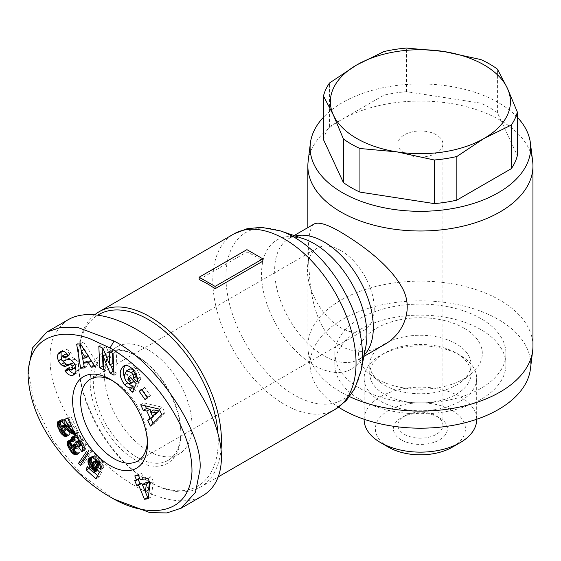 <?xml version="1.0" encoding="UTF-8"?>
<svg xmlns="http://www.w3.org/2000/svg" width="561" height="561" viewBox="0 0 561 561"><rect width="100%" height="100%" fill="white"/><g stroke="black" fill="none" stroke-linecap="round" stroke-linejoin="round"><path stroke-width="0.42" stroke-dasharray="2.81 2.1" d="M199.162 279.56L246.91 251.994A101.296 58.484 60 0 1 262.829 261.181M246.91 251.994L246.91 249.645M359.917 399.432A85.538 49.382 0 0 0 453.134 410.133A85.538 49.382 0 0 0 505.938 364.51A85.538 49.382 0 0 0 420.406 315.128A85.538 49.382 0 0 0 334.868 364.51A85.538 49.382 0 0 0 359.917 399.432M530.426 369.012A110.3 63.681 0 0 0 420.406 300.829A110.3 63.681 0 0 0 310.38 369.012A110.3 63.681 0 0 0 338.578 407.209M323.473 139.633A97.916 56.528 180 0 1 329.524 126.59L383.948 95.174A97.916 56.528 180 0 1 406.536 91.681L480.875 103.182A97.916 56.528 180 0 1 497.411 112.726L517.333 155.642M517.333 117.256A110.3 63.681 0 0 0 420.406 83.961A110.3 63.681 0 0 0 323.473 117.256M340.822 250.564A47.271 27.293 60 0 1 371.698 292.218A47.271 27.293 60 0 1 364.454 330.092A47.271 27.293 60 0 1 317.182 302.8A47.271 27.293 60 0 1 317.182 248.221A47.271 27.293 60 0 1 340.822 250.564M113.862 371.613L117.207 373.338L116.239 351.684L112.368 349.685L112.53 353.248M112.971 363.191L106.134 346.46L102.011 344.335L102.172 347.897M103.505 366.263L106.849 367.995L106.232 354.138L110.51 364.608M113.056 353.521L116.239 351.684M109.185 351.523L112.368 349.685M114.023 375.183L117.207 373.338M105.51 354.559L106.232 354.138M103.666 369.832L106.849 367.995M98.827 346.172L102.011 344.335M102.951 348.297L106.134 346.46M67.194 354.11L68.912 355.842L71.24 353.542L69.95 351.712C68.049 349.587 66.072 348.914 64.024 349.692M61.843 351.235A13.632 7.868 60 0 1 63.176 350.092A13.632 7.868 60 0 1 64.031 349.706L60.847 351.544M61.156 358.114L61.528 358.921A5.568 3.212 -120 0 0 61.591 359.04L61.282 359.222M62.818 360.996A9.418 5.442 60 0 1 61.591 359.04M73.603 362.75A1.9 1.094 60 0 1 75.3 364.264L75.588 366.277M74.115 368.465L71.1 367.441L70.525 366.613L68.14 368.963L68.337 369.769M68.414 369.839L69.101 370.288M74.985 373.619L76.534 373.261L79.255 369.482L78.309 363.283L75.125 365.12M71.492 360.478L74.676 358.64L75.23 359.082A11.648 6.725 60 0 1 78.309 363.283M74.676 358.64A7.111 4.109 -120 0 0 70.791 357.638L66.535 359.159A1.9 1.094 60 0 1 64.382 357.02L65.441 354.222M68.056 355.379L71.24 353.542M67.551 354.657L70.735 352.82M65.728 357.68L68.912 355.842M75.23 359.082L72.046 360.919M76.072 371.326L79.255 369.482M73.498 375.014L76.366 373.36M67.341 368.451L70.525 366.613M137.094 376.936L140.32 380.078A8.773 5.063 -120 0 0 140.699 376.936L136.344 367.96L135.292 366.838C132.27 363.816 129.388 362.974 126.646 364.313L125.173 365.562M124.514 377.574L127.81 382.897M133.953 388.745L135.503 390.407L139.43 381.971L132.48 374.559L131.092 377.553L134.542 381.34A7.77 4.488 60 0 1 134.296 381.501A7.77 4.488 60 0 1 132.789 381.866C129.654 380.744 127.873 378.044 127.452 373.759L129.759 368.949M132.62 369.222L134.549 370.716L134.128 370.954M135.769 373.577L136.225 373.317A5.575 3.219 -120 0 0 134.549 370.709M136.225 373.317A3.555 2.055 60 0 1 136.646 375.582M124.269 375.597L127.452 373.759M134.142 381.564L134.598 381.298M130.629 377.819L131.092 377.553M129.303 376.396L132.48 374.559M136.246 383.808L139.43 381.971M132.319 392.244L135.503 390.407M133.16 369.797L136.344 367.96M137.522 378.773L140.699 376.936M137.045 382.118L140.229 380.274M137.129 381.915L140.313 380.078M84.431 349.145L88.722 356.144L85.812 356.452L84.431 349.145L83.975 349.412M84.171 366.417L87.635 366.053L86.738 361.312M91.261 360.835L94.374 365.337L98.224 364.93L83.575 341.965L79.844 342.357L80.09 343.837M81.268 350.969L81.478 352.231M82.628 358.29L85.812 356.452M76.661 344.195L79.844 342.357M80.398 343.802L83.575 341.965M95.04 366.768L98.224 364.93M84.452 367.89L87.635 366.053M155.642 414.256L153.693 409.937M153.118 423.296L153.539 424.235L164.913 412.798L162.41 407.258L143.925 402.903L145.229 405.799M151.042 411.465L152.985 415.785M159.226 409.095L162.41 407.258M140.741 404.74L143.925 402.903M161.729 414.635L164.913 412.798M150.355 426.072L153.539 424.235M144.626 387.328L142.431 389.495L148.223 397.77L150.418 395.603L144.626 387.328L141.442 389.166M147.234 397.44L150.418 395.603M145.04 399.607L148.223 397.77M141.891 389.811L142.431 389.495M73.757 431.107L76.331 432.398L78.547 432.678L70.896 416.472L68.119 417.279L72.103 425.708L64.256 419.39L61.976 419.207L60.49 421.052M61.486 426.416L63.877 431.093M64.936 432.51L67.011 434.228L69.816 434.747L67.537 429.256L65.672 428.779L64.466 427.223L64.08 425.448L64.732 424.523M65.651 424.67L69.213 427.377M58.793 421.045L61.976 419.207M58.204 421.339L61.387 419.502M58.884 421.016L62.068 419.179M59.557 420.918L62.741 419.081M60.279 420.988L63.463 419.151M61.072 421.227L64.256 419.39M61.514 421.43L64.697 419.586M62.152 421.788L65.335 419.951M62.86 422.272L66.044 420.434M63.652 422.889L66.836 421.052M64.508 423.625L67.692 421.781M65.462 424.488L68.638 422.65M65.546 424.572L68.73 422.735M66.542 425.533L69.725 423.695M67.271 426.199L70.455 424.361M67.565 426.451L70.749 424.614M68.302 427.068L71.485 425.231M71.394 426.115L72.103 425.708M64.936 419.116L68.119 417.279M67.713 418.317L70.896 416.472M75.363 434.516L78.547 432.678M75.223 434.214L77.846 432.692M75.027 433.8L77.102 432.594M74.788 433.288L76.331 432.398M74.501 432.692L75.532 432.096M74.255 432.166L74.901 431.795M67.839 426.683L68.204 426.472M66.99 425.939L67.341 425.743M61.044 426.76L64.227 424.922M60.897 427.286L64.08 425.448M60.967 428.218L64.15 426.381M61.282 429.06L64.466 427.223M61.878 430.028L65.055 428.19M62.488 430.617L65.672 428.779M63.141 430.96L66.324 429.123M63.933 431.107L67.117 429.27M64.354 431.093L67.537 429.256M66.633 436.584L69.816 434.747M66.471 436.199L68.982 434.754M66.289 435.757L68.204 434.649M66.079 435.245L67.488 434.431M65.918 434.859L67.011 434.228M65.609 434.116L66.24 433.751M62.972 430.876L63.526 430.553M61.941 430.098L62.944 429.523M61.247 428.969L62.341 428.338M61.128 428.653L62.201 428.036M60.911 427.23L61.64 426.809M60.167 420.974L60.553 420.757M59.999 420.96L60.588 420.617M59.207 420.967L60.925 419.979M82.565 462.327L83.771 463.414L91.738 451.612L89.662 449.747L87.684 452.664M88.554 453.449L91.738 451.612M86.478 451.584L89.662 449.747M80.588 465.251L83.771 463.414M148.511 489.928L145.551 482.79M148.279 497.341L151.281 496.899L153.321 481.661L151.253 476.661L143.49 477.818L141.709 473.533L137.985 474.087L138.518 475.37L141.709 473.533M139.766 478.372L137.88 478.652L138.153 479.304M134.696 480.497L137.88 478.652M134.801 475.924L137.985 474.087M140.306 479.655L143.49 477.818M148.069 478.498L151.253 476.661M150.138 483.498L153.321 481.661M148.097 498.736L151.281 496.899M97.6 475.567L99.101 476.92L102.621 470.23L99.283 466.584L97.719 466.338L96.078 464.788L95.454 463.253L95.791 460.826L96.681 459.985L98.28 460.609L99.451 462.32L99.725 464.445L103.995 467.734L103.35 464.108L101.218 460.462L96.871 456.5L94.837 455.644L93.442 455.693L91.576 457.474M92.306 463.786L95.005 467.201L97.859 468.975L97.404 469.852M96.885 470.854L90.307 464.922L89.388 468.169L94.129 472.439M98.589 463.042L99.521 462.509M99.108 463.814L99.732 463.456M98.477 462.888L99.451 462.32M97.775 461.998L98.925 461.331M97.123 461.275L98.28 460.609M96.52 460.658L97.502 460.09M96.169 460.329L96.773 459.978M96.183 460.251L96.681 459.985M92.607 462.664L95.791 460.826M92.404 463.239L95.587 461.401M92.235 464.192L95.419 462.355M92.27 465.09L95.454 463.253M92.425 465.665L95.608 463.828M92.895 466.626L96.078 464.788M93.596 467.474L96.78 465.637M93.75 467.629L96.934 465.791M94.536 468.176L97.719 466.338M94.977 468.372L98.161 466.535M95.665 468.463L98.848 466.626M96.099 468.421L99.283 466.584M99.437 472.067L102.621 470.23M95.917 478.757L99.101 476.92M88.961 468.414L89.388 468.169M87.123 466.759L90.307 464.922M97.039 469.445L97.859 468.975M96.534 468.898L97.039 468.603M94.613 468.211L95.552 467.671M93.982 467.79L95.005 467.201M93.196 466.983L94.199 466.408M92.614 466.058L93.47 465.567M92.27 465.02L92.838 464.69M90.784 457.446L91.99 456.745M90.16 457.573L92.46 456.247M89.655 457.811L92.838 455.974M90.258 457.531L93.442 455.693M90.924 457.418L94.108 455.581M91.653 457.481L94.837 455.644M92.228 457.622L95.412 455.784M92.93 457.916L96.113 456.079M93.687 458.337L96.871 456.5M94.493 458.898L97.677 457.061M95.37 459.592L98.554 457.755M95.756 459.943L98.932 458.106M96.611 460.742L99.795 458.905M97.376 461.535L100.559 459.697M98.035 462.299L101.218 460.462M98.168 462.474L101.352 460.637M98.876 463.435L102.06 461.598M99.458 464.389L102.642 462.545M99.711 464.887L102.894 463.049M100.167 465.946L103.35 464.108M100.496 466.962L103.673 465.125M100.545 467.187L103.729 465.342M100.714 468.112L103.897 466.275M100.805 469.129L103.988 467.292M100.812 469.571L103.995 467.734M78.926 440.027L80.349 440.09L81.794 441.549L82.404 443.386L81.822 444.992M82.074 445.588L85.202 450.041L85.966 446.563L84.739 442.552L81.864 437.846L79.36 435.448L77.523 434.705L75.504 435.013L74.501 436.577M75.181 440.182L72.004 438.695L70.854 439.396L70.384 440.883M71.696 445.56L74.199 449.684M74.269 449.782L76.766 452.25L79.809 453.043L77.404 447.839L75.84 447.762L74.641 446.472L74.108 444.894L74.571 443.898M74.901 443.807L76.548 444.585L77.593 446.191L79.851 445.132L78.161 442.44L78.021 441.304L78.757 440.119M81.478 444.242L82.397 443.716M81.696 444.705L82.201 444.417M81.352 443.996L82.404 443.386M80.917 443.176L82.208 442.426M80.433 442.334L81.794 441.549M79.865 441.402L81.128 440.673M79.382 440.651L80.349 440.09M82.537 438.772L80.321 440.076M79.059 440.21L79.606 439.894M75.062 442.461L78.245 440.623M74.837 443.141L78.021 441.304M74.823 443.33L78.007 441.493M74.978 444.277L78.161 442.44M75.44 445.301L78.624 443.463M75.504 445.406L78.687 443.569M76.065 446.233L79.248 444.389M76.668 446.97L79.851 445.132M76.534 446.801L77.593 446.191M76.037 446.184L77.229 445.497M75.419 445.245L76.548 444.585M75.069 444.473L75.847 444.017M70.967 446.29L74.15 444.452M70.924 446.731L74.108 444.894M71.142 447.678L74.325 445.841M71.457 448.309L74.641 446.472M72.138 449.2L75.321 447.362M72.657 449.599L75.84 447.762M73.309 449.803L76.492 447.966M74.066 449.726L77.25 447.888M74.22 449.677L77.404 447.839M76.626 454.88L79.809 453.043M76.471 454.557L79.052 453.071M76.261 454.101L78.295 452.93M76.008 453.547L77.53 452.671M75.693 452.867L76.766 452.25M75.511 452.468L76.373 451.97M75.167 451.724L75.707 451.416M72.586 449.55L73.652 448.933M71.668 448.583L72.951 447.839M71.436 448.274L72.755 447.51M70.967 446.921L72.06 446.29M69.599 440.567L70.539 440.027M68.884 440.532L70.854 439.396M68.821 440.532L72.004 438.695M69.529 440.553L72.713 438.716M69.83 440.637L73.014 438.8M70.567 440.967L73.75 439.13M71.373 441.507L74.557 439.67M77.523 434.705L74.515 436.451M74.178 436.528L74.543 436.325M73.365 436.521L74.823 435.68M72.544 436.753L75.293 435.168M72.327 436.851L75.504 435.013M72.916 436.584L76.1 434.747M73.596 436.486L76.78 434.649M74.606 436.591L77.79 434.754M75.391 436.858L78.568 435.02M76.177 437.285L79.36 435.448M76.962 437.875L80.146 436.037M77.362 438.218L80.546 436.381M78.014 438.891L81.198 437.054M78.68 439.684L81.864 437.846M80.041 441.661L83.224 439.824M80.321 442.138L83.505 440.301M81.001 443.316L84.185 441.479M81.555 444.389L84.739 442.552M81.99 445.364L85.174 443.527M82.32 446.233L85.503 444.396M82.355 446.346L85.538 444.508M82.642 447.412L85.819 445.574M82.783 448.4L85.966 446.563M82.797 449.389L85.98 447.545M82.684 450.181L85.868 448.344M82.467 450.946L85.651 449.109M82.144 451.654L85.328 449.817M82.018 451.878L85.202 450.041M135.496 460.083A64.15 37.04 60 0 1 90.132 381.508A64.15 37.04 60 0 1 135.496 355.323A64.15 37.04 60 0 1 180.859 433.891A64.15 37.04 60 0 1 135.496 460.083M68.365 319.595C60.833 324.854 55.301 332.161 51.766 341.509C49.487 351.852 49.431 363.486 51.598 376.41C56.598 396.816 66.507 417.265 81.31 437.762C116.611 484.893 172.928 512.249 201.792 496.275M114.009 499.136L82.369 475.321L53.232 440.897L34.095 403.057L28.057 370.484M148.23 349.805A61.899 35.736 -120 0 0 117.277 346.74A61.899 35.736 -120 0 0 117.277 418.218A61.899 35.736 -120 0 0 179.183 453.954A61.899 35.736 -120 0 0 188.671 404.355A61.899 35.736 -120 0 0 148.23 349.805M217.956 433.001A99.045 57.18 60 0 1 148.23 481.219A99.045 57.18 60 0 1 148.23 481.212A99.045 57.18 60 0 1 78.196 359.917A99.045 57.18 60 0 1 98.077 314.952M464.171 328.213A61.899 35.736 0 0 0 380.162 326.327A61.899 35.736 0 0 0 370.393 374.545A61.899 35.736 0 0 0 470.413 374.545A61.899 35.736 0 0 0 464.171 328.213M359.917 388.401A85.538 49.382 0 0 0 453.134 399.109A85.538 49.382 0 0 0 505.938 353.486A85.538 49.382 0 0 0 420.406 304.097A85.538 49.382 0 0 0 334.868 353.486A85.538 49.382 0 0 0 359.917 388.401M480.875 59.571L480.875 103.182M406.536 91.681L406.536 48.071M497.411 112.726L497.411 69.122M401.304 439.866A27.012 15.596 180 0 1 401.304 417.812A27.012 15.596 180 0 1 439.501 417.812A27.012 15.596 180 0 1 439.501 439.866A27.012 15.596 180 0 1 401.304 439.866M452.236 447.215A45.02 25.988 0 0 0 452.236 410.456A45.02 25.988 0 0 0 388.57 410.456A45.02 25.988 0 0 0 388.57 447.215M383.948 51.57L383.948 95.174M329.524 126.59L329.524 82.986M404.488 434.354A22.51 12.994 0 0 0 429.018 437.166A22.51 12.994 0 0 0 442.91 425.161A22.51 12.994 0 0 0 436.318 415.974L436.318 415.974A22.51 12.994 0 0 0 404.488 415.974A22.51 12.994 0 0 0 397.896 425.161A22.51 12.994 0 0 0 404.488 434.354M436.318 134.773A22.51 12.994 0 0 0 411.788 131.954A22.51 12.994 0 0 0 397.896 143.967A22.51 12.994 0 0 0 420.406 156.961A22.51 12.994 0 0 0 442.91 143.967A22.51 12.994 0 0 0 436.318 134.773M364.131 419.649A56.275 32.489 180 0 1 398.871 389.636A56.275 32.489 180 0 1 460.195 396.676A56.275 32.489 180 0 1 476.675 419.649M460.195 355.323A56.275 32.489 0 0 0 380.61 355.323A56.275 32.489 0 0 0 364.131 378.296A56.275 32.489 0 0 0 420.406 410.785A56.275 32.489 0 0 0 476.675 378.296A56.275 32.489 0 0 0 460.195 355.323L456.212 353.023A50.644 29.242 0 0 0 384.594 353.023A50.644 29.242 0 0 0 369.755 373.703A50.644 29.242 0 0 0 420.406 402.938A50.644 29.242 0 0 0 471.051 373.703A50.644 29.242 0 0 0 456.212 353.023L460.195 355.323M456.212 343.837A50.644 29.242 0 0 0 401.024 337.498A50.644 29.242 0 0 0 369.755 364.51A50.644 29.242 0 0 0 379.481 381.739A50.644 29.242 0 0 0 461.324 381.739A50.644 29.242 0 0 0 471.051 364.51A50.644 29.242 0 0 0 456.212 343.837M148.23 481.219L149.822 482.137A101.296 58.484 -120 0 0 200.466 487.151A101.296 58.484 -120 0 0 221.034 449.375M94.935 314.609A101.296 58.484 -120 0 0 78.196 358.079A101.296 58.484 -120 0 0 149.822 482.137L148.23 481.212M112.074 380.456A47.271 27.293 60 0 1 114.009 381.508L114.009 381.508A47.271 27.293 60 0 1 147.431 439.403A47.271 27.293 60 0 1 147.375 441.605M137.087 457.32A61.899 35.736 -120 0 0 168.041 460.392A61.899 35.736 -120 0 0 180.859 432.054A61.899 35.736 -120 0 0 137.087 356.242L137.087 356.242A61.899 35.736 -120 0 0 106.141 353.171A61.899 35.736 -120 0 0 96.646 402.777A61.899 35.736 -120 0 0 137.087 457.32M129.605 383.703L132.789 381.866M313.985 224.077C308.494 228.418 307.035 245.963 309.616 276.713C311.481 304.504 320.135 334.433 340.822 346.13C355.211 353.486 369.531 353.086 383.766 344.938M532.67 161.428A112.544 64.978 0 0 0 420.406 101.043A112.544 64.978 0 0 0 308.136 161.428M532.95 346.13A112.544 64.978 0 0 0 420.406 281.152A112.544 64.978 0 0 0 307.856 346.13A112.544 64.978 0 0 0 308.136 350.73A112.544 64.978 0 0 0 340.822 392.076A112.544 64.978 0 0 0 349.629 396.655M68.014 355.323L68.393 355.106M61.198 358.858L64.382 357.02M63.351 360.996L66.535 359.159M67.608 359.475L70.791 357.638M67.916 369.278L71.1 367.441M74.802 364.559L75.3 364.264M69.95 351.712L66.766 353.549M132.108 368.675L135.292 366.838M82.797 449.312L85.98 447.475M295.289 235.957A69.781 40.287 -120 0 0 289.111 238.439A69.781 40.287 -120 0 0 278.41 294.357A69.781 40.287 -120 0 0 323.999 355.842A69.781 40.287 -120 0 0 358.886 359.299A69.781 40.287 -120 0 0 364.124 355.19M363.886 356.417L358.886 359.299C360.807 359.587 363.121 355.344 365.835 346.579A74.522 43.022 60 0 1 314.223 365.358A74.522 43.022 60 0 1 261.805 280.409A74.522 43.022 60 0 1 303.599 238.783C294.651 236.749 289.82 236.637 289.111 238.439L294.104 235.557M280.43 230.915A96.548 55.742 -120 0 0 226.279 284.848A96.548 55.742 -120 0 0 294.195 394.909A96.548 55.742 -120 0 0 361.067 370.583M335.071 409.439A101.296 58.484 60 0 1 284.427 404.418A101.296 58.484 60 0 1 218.25 315.163A101.296 58.484 60 0 1 233.783 233.993M73.358 375.099L76.541 373.261M123.455 366.137L126.639 364.299M28.057 375.057L28.057 374.201M404.488 415.974L401.304 417.812M436.318 415.974L439.501 417.812M442.91 425.161L442.91 143.967M397.896 425.161L397.896 143.967M476.675 419.277L476.675 378.296M364.131 419.277L364.131 378.296M384.594 353.023L380.61 355.323M471.051 373.703L471.051 364.51M369.755 373.703L369.755 364.51M461.324 381.739L470.413 374.545M379.481 381.739L370.393 374.545M78.196 359.917L78.196 358.079M114.009 381.508L110.033 379.215M147.431 439.403L147.431 443.996M137.087 356.242L135.496 355.323M180.859 432.054L180.859 433.891M117.277 346.74L106.141 353.171M179.183 453.954L168.041 460.392M59.992 351.929L63.176 350.092M137.641 461.044L364.454 330.092M90.377 379.166L317.182 248.221M505.938 364.51L505.938 353.486M334.868 364.51L334.868 353.486M307.856 346.13L307.856 227.612M310.38 369.012L308.136 350.73M200.466 487.151L218.222 476.899"/><path stroke-width="0.84" d="M215.08 286.398L199.162 277.211L246.91 249.645L262.829 258.831L215.08 286.398L215.08 288.747A101.296 58.484 -120 0 0 199.162 279.56L199.162 277.211M262.829 258.831L262.829 261.181L215.08 288.747M338.578 407.209A110.3 63.681 0 0 0 342.413 409.537A110.3 63.681 0 0 0 458.982 424.165A110.3 63.681 0 0 0 530.426 369.012L532.67 350.73A112.544 64.978 0 0 0 532.95 346.13L532.95 166.021A112.544 64.978 0 0 0 532.67 161.428L530.426 143.139A110.3 63.681 0 0 0 517.333 117.256M434.27 203.601L434.27 159.997L397.097 151.905A90.041 51.984 0 0 0 484.066 138.448A90.041 51.984 0 0 0 507.375 88.238A90.041 51.984 0 0 0 443.709 51.479A90.041 51.984 0 0 0 356.74 64.936L383.948 51.57A97.916 56.528 180 0 1 406.536 48.071L443.709 51.479L480.875 59.571A97.916 56.528 180 0 1 497.411 69.122L507.375 88.238L517.333 112.039L517.333 155.642A97.916 56.528 180 0 1 511.281 168.686L456.857 200.109A97.916 56.528 180 0 1 434.27 203.601L359.931 192.1A97.916 56.528 180 0 1 343.395 182.556L323.473 139.633L323.473 96.029A97.916 56.528 180 0 1 329.524 82.986L356.74 64.936A90.041 51.984 0 0 0 333.43 115.145A90.041 51.984 0 0 0 397.097 151.905L359.931 148.497L359.931 192.1M323.473 117.256A110.3 63.681 0 0 0 310.38 143.139A110.3 63.681 0 0 0 342.413 192.668A110.3 63.681 0 0 0 466.191 205.571A110.3 63.681 0 0 0 530.426 143.139M152.459 416.094L156.014 412.847L150.509 411.774L152.459 416.094L155.642 414.256L159.198 411.01L153.693 409.937L150.509 411.774M85.538 357.981L81.247 350.983L82.628 358.29L85.538 357.981L88.386 356.333M112.53 353.248L112.971 363.191L109.788 365.029L109.185 351.523L113.056 353.521L114.023 375.183L110.054 373.135L113.238 371.298L113.862 371.613M102.172 347.897L102.979 365.989L103.505 366.263M110.51 364.608L113.238 371.298M110.054 373.135L103.049 355.976L105.51 354.559M103.049 355.976L103.666 369.832L99.795 367.827L102.979 365.989M99.795 367.827L98.827 346.172L102.951 348.297L109.788 365.029M61.64 351.516L58.456 353.353A13.506 7.798 -120 0 0 57.916 354.3L61.1 352.462A13.506 7.798 -120 0 1 61.64 351.516A13.632 7.868 60 0 1 61.843 351.235M61.1 352.462L61.156 358.114M60.946 351.488L60.847 351.544C62.888 350.751 64.866 351.424 66.766 353.549L68.056 355.379L65.728 357.68L65.209 356.943L62.257 356.06L61.198 358.858A1.9 1.094 -120 0 0 63.351 360.996L67.608 359.475A7.111 4.109 60 0 1 71.492 360.478L72.046 360.919A11.648 6.725 60 0 1 75.125 365.12L76.072 371.326L73.182 375.197C70.497 375.94 67.923 374.727 65.469 371.536L64.957 370.8L67.341 368.451L67.916 369.278L71.422 369.994L72.348 368.423L72.124 366.102A1.9 1.094 -120 0 0 70.16 364.629L65.812 366.193L68.996 364.348A7.111 4.109 -120 0 1 66.366 364.096A8.106 4.677 -120 0 1 64.256 362.687A9.418 5.442 60 0 1 62.818 360.996M68.996 364.348L73.344 362.792A1.9 1.094 60 0 1 73.603 362.75M75.588 366.277L74.115 368.465M69.101 370.288L71.941 372.77L74.985 373.619M62.236 356.06L65.42 354.222L67.194 354.11M64.957 370.8L67.825 369.145M65.812 366.193A7.111 4.109 60 0 1 63.183 365.933A8.106 4.677 -120 0 1 61.072 364.524A9.418 5.442 60 0 1 58.407 360.877A5.568 3.212 -120 0 1 58.344 360.758L57.369 357.371L57.916 354.3M64.256 362.687L61.072 364.524M136.646 375.582A3.555 2.055 60 0 1 136.47 376.242L137.094 376.936M125.173 365.562C122.985 368.598 122.768 372.602 124.514 377.574M129.605 383.703A7.77 4.488 60 0 0 131.113 383.338A7.77 4.488 60 0 0 131.358 383.177L127.908 379.39L129.303 376.396L136.246 383.808L132.319 392.244L129.766 389.516L130.068 387.854L133.252 386.017A10.154 5.862 60 0 1 127.81 382.897L124.626 384.734C119.177 377.062 118.785 370.87 123.462 366.151C126.211 364.811 129.093 365.653 132.108 368.675L133.16 369.797L137.522 378.773A8.773 5.063 60 0 1 137.129 381.915L133.287 378.079A3.555 2.055 -120 0 0 133.041 375.155A5.575 3.219 -120 0 0 131.365 372.553L126.576 370.786L129.759 368.949L132.62 369.222M133.252 386.017L132.95 387.679L133.953 388.745M133.287 378.079L136.47 376.242L133.28 378.1M133.041 375.155L136.225 373.317M126.576 370.786L124.269 375.597C124.689 379.881 126.47 382.581 129.612 383.703M131.414 383.135L134.142 381.564M127.908 379.39L130.629 377.819M129.766 389.516L132.95 387.679M81.478 352.231L84.171 366.417M83.554 363.149L84.452 367.89L80.658 368.289L76.661 344.195L80.398 343.802L95.04 366.768L91.191 367.175L88.407 362.637L83.554 363.149L86.738 361.312L91.261 360.835M80.09 343.837L81.268 350.969M81.247 350.983L83.975 349.412M80.658 368.289L83.841 366.452M91.191 367.175L94.192 365.442M88.407 362.637L91.331 360.947M145.229 405.799L146.456 408.527L150.025 409.221L151.042 411.465M152.985 415.785L153.272 416.423L150.965 418.527L153.118 423.296M156.014 412.847L159.198 411.01M147.781 420.364L150.089 418.261L146.842 411.059L143.272 410.364L140.741 404.74L159.226 409.095L161.729 414.635L150.355 426.072L147.781 420.364L150.965 418.527M150.089 418.261L153.272 416.423M146.842 411.059L150.025 409.221M143.272 410.364L146.456 408.527M139.247 391.333L141.442 389.166L147.234 397.44L145.04 399.607L139.247 391.333L141.891 389.811M145.327 491.766L146.365 484.031L142.368 484.627L145.327 491.766L148.511 489.928L149.542 482.194L145.551 482.79L142.368 484.627M60.49 421.052L60.511 423.478L61.486 426.416M63.877 431.093L64.936 432.51M61.549 426.367L60.897 427.286L61.282 429.06L62.488 430.617L64.354 431.093L66.633 436.584L63.828 436.065L60.918 433.288L58 427.51L57.208 423.387L58.204 421.339L59.557 420.918L61.072 421.227L68.919 427.545L64.936 419.116L67.713 418.317L75.363 434.516L71.121 433.309L63.456 427.033L61.549 426.367L64.732 424.523L65.651 424.67M69.213 427.377L73.757 431.107M68.919 427.545L71.394 426.115M74.662 434.53L75.223 434.214M73.919 434.431L75.027 433.8M73.147 434.235L74.788 433.288M72.348 433.933L74.501 432.692M71.717 433.632L74.255 432.166M71.121 433.309L74.003 431.64M70.462 432.875L73.645 431.037M69.739 432.363L72.923 430.525M68.947 431.753L72.131 429.915M68.084 431.03L71.268 429.193M67.159 430.238L70.342 428.401M66.177 429.354L69.354 427.517M66.079 429.256L69.262 427.419M65.027 428.309L67.839 426.683M64.157 427.58L66.99 425.939M63.456 427.033L66.359 425.357M62.951 426.711L65.96 424.972M62.11 426.36L65.293 424.523M65.798 436.591L66.471 436.199M65.02 436.486L66.289 435.757M64.305 436.276L66.079 435.245M63.828 436.065L65.918 434.859M63.056 435.588L65.609 434.116M62.285 434.922L65.237 433.218M61.528 434.095L64.704 432.258M61.458 434.018L64.641 432.18M60.918 433.288L64.101 431.451M60.343 432.391L62.972 430.876M59.761 431.36L61.941 430.098M59.164 430.175L61.247 428.969M59.017 429.873L61.128 428.653M58.456 428.646L60.911 427.23M58 427.51L61.184 425.673M57.65 426.521L60.833 424.684M57.397 425.624L60.581 423.786M57.327 425.315L60.511 423.478M57.194 424.298L60.378 422.461M57.208 423.387L60.392 421.549M57.369 422.594L60.167 420.974M57.404 422.454L59.999 420.96M57.741 421.816L59.207 420.967M87.684 452.664L81.682 461.528L82.565 462.327M78.498 463.365L86.478 451.584L88.554 453.449L80.588 465.251L78.498 463.365L81.682 461.528M138.153 479.304L139.941 483.624L141.821 483.344L147.662 497.432L148.279 497.341M138.518 475.37L139.766 478.372L136.582 480.216L134.801 475.924L138.525 475.37L140.306 479.655L148.069 478.498L150.138 483.498L148.097 498.736L144.479 499.276L138.637 485.181L141.821 483.344M146.365 484.031L149.542 482.194M144.479 499.276L147.662 497.432M138.637 485.181L136.758 485.461L139.941 483.624M136.758 485.461L134.696 480.497L136.582 480.216M91.576 457.474L91.233 460.637L92.306 463.786M97.404 469.852L96.885 470.854L93.701 472.692L94.676 470.812L97.039 469.445M94.129 472.439L97.6 475.567M94.676 470.812L91.822 469.038L89.108 465.595L88.049 462.474L88.442 459.186L89.655 457.811L90.924 457.418L92.93 457.916L95.37 459.592L99.458 464.389L100.496 466.962L100.812 469.571L96.548 466.282L96.338 464.347L98.589 463.042M96.548 465.293L99.108 463.814M96.338 464.347L98.477 462.888M96.275 464.157L95.742 463.169L97.775 461.998M95.742 463.169L95.097 462.446L97.123 461.275M95.097 462.446L94.318 461.927L96.52 460.658M94.318 461.927L93.589 461.815L96.169 460.329M93.589 461.815L96.134 460.3L92.607 462.664L92.27 465.09L92.895 466.626L94.536 468.176L96.099 468.421L99.437 472.067L95.917 478.757L86.205 470.006L88.961 468.414M93.498 461.822L93 462.089M86.205 470.006L87.123 466.759L93.701 472.692M93.855 470.441L96.534 468.898M93.189 470.076L96.043 468.428M92.369 469.508L94.613 468.211M91.822 469.038L93.982 467.79M91.015 468.246L93.196 466.983M90.286 467.404L92.614 466.058M89.655 466.528L92.27 465.02M89.108 465.595L92.292 463.758M88.666 464.627L91.85 462.79M88.603 464.48L91.787 462.643M88.266 463.463L91.45 461.619M88.049 462.474L91.233 460.637M87.972 461.549L91.155 459.711M88.021 460.665L91.205 458.828M88.175 459.894L91.359 458.057M88.442 459.186L91.429 457.46M88.806 458.582L90.784 457.446M89.276 458.085L90.16 457.573M96.548 466.282L99.542 464.55M81.822 444.992L82.074 445.588M74.501 436.577L75.181 440.182L71.997 442.019L71.549 440.855L74.732 439.018M70.384 440.883L71.696 445.56M77.138 441.914L79.36 440.63L81.555 444.389L82.783 448.4L82.018 451.878L78.561 446.956L79.213 445.553L79.024 444.263L77.166 441.928L75.574 441.956L74.837 443.141L75.44 445.301L76.668 446.97L74.41 448.029L72.664 445.862L71.387 445.736L74.901 443.807M79.213 445.553L81.478 444.242M79.017 446.254L81.696 444.705M79.22 445.224L81.352 443.996M79.024 444.263L80.917 443.176M78.61 443.386L80.433 442.334M77.944 442.51L79.865 441.402M77.166 441.928L79.382 440.651M76.422 441.731L79.059 440.21M74.41 448.029L76.534 446.801M74.045 447.334L76.037 446.184M73.372 446.423L75.419 445.245M72.664 445.862L75.069 444.473M71.892 445.602L74.908 443.856M71.387 445.736L70.924 446.731L71.457 448.309L72.657 449.599L74.22 449.677L76.626 454.88L75.868 454.908L76.471 454.557M75.868 454.908L75.111 454.768L76.261 454.101M75.111 454.768L74.347 454.508L76.008 453.547M74.347 454.508L73.582 454.087L75.693 452.867M73.582 454.087L73.189 453.807L75.511 452.468M73.189 453.807L72.523 453.253L75.167 451.724M72.523 453.253L71.843 452.559L74.774 450.869M71.843 452.559L71.17 451.738L74.333 449.915M71.17 451.738L70.469 450.771L72.586 449.55M70.469 450.771L69.767 449.677L71.668 448.583M69.767 449.677L69.571 449.347L71.436 448.274M69.571 449.347L68.877 448.127L70.967 446.921M68.877 448.127L68.302 446.991L71.485 445.154M68.302 446.991L67.839 445.946L71.023 444.109M67.839 445.946L67.509 444.999L70.693 443.162M67.509 444.999L67.299 444.158L70.483 442.32M67.299 444.158L67.215 443.597L70.391 441.759M67.215 443.597L67.201 442.643L70.307 440.855M67.201 442.643L67.355 441.865L69.599 440.567M67.355 441.865L68.884 440.532M67.671 441.234L69.529 440.553L71.997 442.019M71.549 440.855L71.359 440.147L74.543 438.302M71.359 440.147L71.247 439.151L74.431 437.314M71.247 439.151L71.331 438.288L74.347 436.542L76.962 437.875L79.353 440.616M71.331 438.288L74.178 436.528M71.359 438.162L73.365 436.521M71.64 437.517L72.544 436.753M72.11 437.005L74.34 436.542M78.561 446.956L81.745 445.118M201.792 496.275L202.64 495.805C214.961 488.421 221.23 475.595 221.448 457.32C221.483 424.53 197.619 379.811 163.931 349.538C130.271 319.216 90.623 306.79 68.365 319.595L46.879 332.014L61.17 327.287L78.126 327.582L114.009 341.074C156.554 362.14 203.762 432.804 199.961 469.725L195.494 492.299L181.14 508.189L166.855 512.929L149.899 512.628L114.009 499.136L110.026 496.836C146.68 519.135 190.102 516.688 191.981 471.471C192.107 447.853 182.094 422.293 161.926 394.783C153.223 383.338 143.749 373.289 133.49 364.629C125.384 357.806 117.565 352.252 110.033 347.967L89.283 338.423C79.353 334.994 69.95 333.676 61.058 334.468C39.719 337.42 28.716 350.948 28.05 375.057C29.109 398.548 37.896 421.837 54.403 444.922C71.107 467.86 89.648 485.167 110.026 496.836M58.456 353.346A13.632 7.868 60 0 1 59.992 351.929A13.632 7.868 60 0 1 60.847 351.544M130.068 387.854A10.154 5.862 60 0 1 124.626 384.734M110.033 465.595A52.895 30.539 -120 0 0 147.431 443.996A52.895 30.539 -120 0 0 110.033 379.215A52.895 30.539 -120 0 0 72.628 400.806A52.895 30.539 -120 0 0 110.033 465.595M28.057 374.201L28.057 370.463L32.524 347.911L46.872 332.021M98.077 314.952A99.045 57.18 60 0 1 171.533 337.547A99.045 57.18 60 0 1 217.956 433.001M388.57 447.215L380.61 442.622L388.57 447.215A45.02 25.988 0 0 0 452.236 447.215L460.195 442.622A56.275 32.489 180 0 1 380.61 442.622L380.61 442.622A56.275 32.489 180 0 1 364.131 419.649L364.131 419.277M517.333 112.039A97.916 56.528 180 0 1 511.281 125.082L484.066 138.448L456.857 156.498A97.916 56.528 180 0 1 434.27 159.997M511.281 168.686L511.281 125.082M343.395 182.556L343.395 138.946L333.43 115.145L323.473 96.029M456.857 156.498L456.857 200.109M359.931 148.497A97.916 56.528 180 0 1 343.395 138.946M476.675 419.277L476.675 419.649A56.275 32.489 180 0 1 460.195 442.622M221.034 449.375A101.296 58.484 -120 0 0 180.733 342.666A101.296 58.484 -120 0 0 99.178 311.706A101.296 58.484 -120 0 0 94.935 314.609M147.375 441.605A47.271 27.293 60 0 1 137.641 461.044A47.271 27.293 60 0 1 114.009 458.702A47.271 27.293 60 0 1 83.126 417.047A47.271 27.293 60 0 1 90.377 379.166A47.271 27.293 60 0 1 112.074 380.456M363.886 356.417L383.766 344.938C404.369 333.963 414.972 306.965 400.61 285.135C387.882 263.586 360.912 244.14 340.822 232.184C327.351 224.302 318.403 221.595 313.985 224.077L294.104 235.557M310.38 143.139L308.136 161.428A112.544 64.978 0 0 0 307.856 166.021A112.544 64.978 0 0 0 340.822 211.967A112.544 64.978 0 0 0 463.47 226.048A112.544 64.978 0 0 0 532.95 166.021M349.629 396.655A112.544 64.978 0 0 0 465.265 405.729A112.544 64.978 0 0 0 532.67 350.73M65.209 356.943L68.014 355.323M65.413 371.452L68.337 369.769M65.469 371.536L68.414 369.839M72.124 366.102L74.802 364.559M70.16 364.629L73.344 362.792M66.366 364.096L63.183 365.933M61.591 359.04L58.407 360.877M61.24 359.089L58.344 360.765M134.549 370.709L131.365 372.553M114.009 341.074L110.033 347.967M364.124 355.19A69.781 40.287 -120 0 0 358.886 278.726A69.781 40.287 -120 0 0 295.289 235.957M280.43 230.915L303.599 238.783A74.522 43.022 60 0 1 365.835 346.579L361.067 370.583A96.548 55.742 -120 0 0 280.43 230.915L261.405 227.317L247.036 228.734L233.783 233.993A101.296 58.484 60 0 1 335.071 292.477A101.296 58.484 60 0 1 335.071 409.439L346.256 400.589L354.664 388.85L361.067 370.583M71.198 370.155L74.382 368.318M126.555 370.8L129.738 368.963M202.626 495.791L181.14 508.196M307.856 227.612L307.856 166.021M218.222 476.899L335.071 409.439M99.178 311.706L233.783 233.993"/></g></svg>
